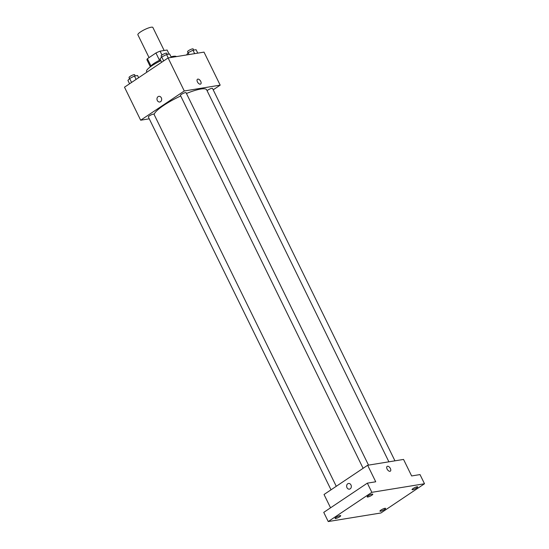 <?xml version="1.0" encoding="UTF-8"?>
<svg xmlns="http://www.w3.org/2000/svg" width="549" height="549" viewBox="0 0 549 549"><rect width="100%" height="100%" fill="white"/><g stroke="black" fill="none" stroke-linecap="round" stroke-linejoin="round"><path stroke-width="0.82" d="M164.158 50.501L152.869 27.45A8.345 1.695 153.9 0 0 144.627 29.598A8.345 1.695 153.9 0 0 137.874 34.793L149.053 57.604M150.948 65.928L147.407 58.709A11.206 2.271 153.9 0 0 146.995 59.903A11.206 2.271 153.9 0 0 147.002 59.93L150.364 66.793L146.995 59.903M147.407 58.709L155.937 52.992A11.206 2.271 153.9 0 1 160.088 51.16L167.109 50.021A11.206 2.271 153.9 0 1 167.122 50.041A11.206 2.271 153.9 0 1 167.136 50.069M167.122 50.041L169.113 54.104L167.109 50.021M161.982 55.024L160.088 51.16M150.351 66.848A11.474 2.326 -26.1 0 1 160.459 59.82M159.505 60.28L155.937 52.992M176.401 56.609A16.69 3.39 153.9 0 0 171.034 56.822M160.891 60.706A16.69 3.39 153.9 0 0 146.562 71.494L146.892 72.166M149.266 118.81L140.668 120.21L124.493 87.188L168.097 57.954L204.008 52.121L220.183 85.143L213.197 89.823M140.668 120.21L184.279 90.983L168.097 57.954M184.279 90.983L220.183 85.143M197.489 79.262A2.869 1.565 -123.8 0 1 200.728 81.376A2.869 1.565 -123.8 0 1 200.68 84.024A2.869 1.565 -123.8 0 1 197.784 82.508A2.869 1.565 -123.8 0 1 197.489 79.255A2.869 1.565 -123.8 0 1 200.728 81.376A2.869 1.565 -123.8 0 1 200.68 84.024M388.898 461.819L206.657 89.823A29.214 5.929 153.9 0 0 186.454 93.481M180.71 95.979A29.214 5.929 153.9 0 0 154.118 114.494M336.262 486.304L153.974 114.206A3.129 0.638 153.9 0 0 150.886 115.009A3.129 0.638 153.9 0 0 148.354 116.958L331.02 489.818M368.523 465.127L186.07 92.692A3.129 0.638 153.9 0 0 182.982 93.502A3.129 0.638 153.9 0 0 180.449 95.444L363.109 468.304M394.951 460.831L212.497 88.396A3.129 0.638 153.9 0 0 210.116 88.876A3.129 0.638 153.9 0 0 207.09 90.709M159.786 102.004A2.869 2.333 80.8 0 1 157.144 100.048A2.869 2.333 80.8 0 1 158.091 96.651A2.869 2.333 80.8 0 1 158.867 96.343A2.869 2.333 80.8 0 1 161.632 98.799A2.869 2.333 80.8 0 1 159.786 102.004A2.869 2.333 80.8 0 1 157.138 100.048A2.869 2.333 80.8 0 1 158.091 96.651A2.869 2.333 80.8 0 1 158.867 96.343M367.638 465.271L403.549 459.431L411.64 475.949L420.012 474.583L424.507 483.758L380.903 512.986L328.24 521.55L323.745 512.375L367.35 483.147L375.729 481.782L367.638 465.271L324.034 494.498L330.553 507.811M328.24 521.55L371.845 492.323L367.35 483.147M371.845 492.323L424.507 483.758M387.141 466.389A2.869 1.565 -123.8 0 1 390.387 468.51A2.869 1.565 -123.8 0 1 390.339 471.159A2.869 1.565 -123.8 0 1 387.443 469.642A2.869 1.565 -123.8 0 1 387.141 466.389A2.869 1.565 -123.8 0 1 390.387 468.51A2.869 1.565 -123.8 0 1 390.332 471.159M349.445 489.138A2.869 2.333 80.8 0 1 346.796 487.176A2.869 2.333 80.8 0 1 347.743 483.786A2.869 2.333 80.8 0 1 348.519 483.477A2.869 2.333 80.8 0 1 351.285 485.934A2.869 2.333 80.8 0 1 349.439 489.138A2.869 2.333 80.8 0 1 346.796 487.183A2.869 2.333 80.8 0 1 347.743 483.786A2.869 2.333 80.8 0 1 348.519 483.477M340.064 515.6A3.129 0.638 -26.1 0 1 340.696 515.683A3.129 0.638 -26.1 0 1 338.966 517.206A3.129 0.638 -26.1 0 1 335.7 518.524A3.129 0.638 -26.1 0 1 335.075 518.434A3.129 0.638 -26.1 0 1 336.798 516.911A3.129 0.638 -26.1 0 1 340.064 515.6M384.952 508.299A3.129 0.638 -26.1 0 1 385.576 508.381A3.129 0.638 -26.1 0 1 383.854 509.904A3.129 0.638 -26.1 0 1 380.587 511.222A3.129 0.638 -26.1 0 1 379.956 511.14A3.129 0.638 -26.1 0 1 381.685 509.616A3.129 0.638 -26.1 0 1 384.952 508.299M417.041 486.785A3.129 0.638 -26.1 0 1 417.672 486.874A3.129 0.638 -26.1 0 1 415.95 488.397A3.129 0.638 -26.1 0 1 412.683 489.708A3.129 0.638 -26.1 0 1 412.052 489.626A3.129 0.638 -26.1 0 1 413.781 488.102A3.129 0.638 -26.1 0 1 417.041 486.785M372.16 494.086A3.129 0.638 -26.1 0 1 372.792 494.169A3.129 0.638 -26.1 0 1 371.062 495.692A3.129 0.638 -26.1 0 1 367.796 497.01A3.129 0.638 -26.1 0 1 367.164 496.92A3.129 0.638 -26.1 0 1 368.894 495.404A3.129 0.638 -26.1 0 1 372.16 494.086M129.564 83.784L127.917 80.415L129.633 78.473L134.457 76.03L137.566 75.522L138.636 77.704M131.568 82.439L129.633 78.473M136.104 79.399L134.457 76.03M135.212 75.906L134.649 74.76A3.129 0.638 153.9 0 0 131.561 75.563A3.129 0.638 153.9 0 0 129.029 77.512L129.55 78.569M186.605 54.948L188.156 52.663L192.98 50.22L196.089 49.712L197.764 53.136M189.076 54.543L188.156 52.663M194.655 53.637L192.98 50.22M193.735 50.096L193.173 48.95A3.129 0.638 153.9 0 0 190.084 49.753A3.129 0.638 153.9 0 0 187.552 51.702L188.074 52.759M161.66 62.27L160.006 58.901L161.722 56.966L166.546 54.516L169.662 54.015L171.336 57.432M163.664 60.925L161.722 56.966M168.22 57.933L166.546 54.516M167.308 54.392L166.745 53.246A3.129 0.638 153.9 0 0 163.657 54.049A3.129 0.638 153.9 0 0 161.125 55.998L161.639 57.055"/></g></svg>
